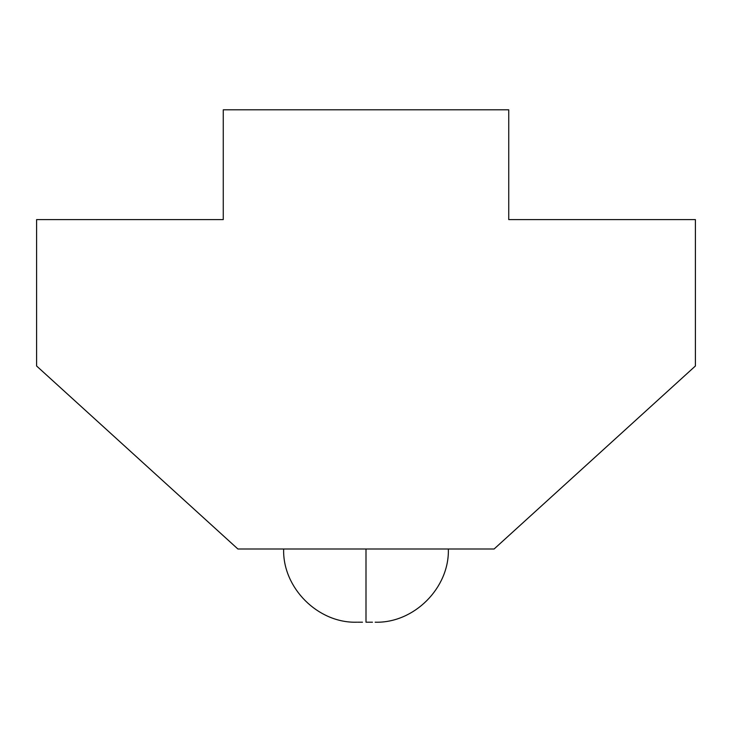 <?xml version="1.0" encoding="UTF-8"?>
<svg xmlns="http://www.w3.org/2000/svg" width="732" height="732" viewBox="0 0 732 732"><rect width="100%" height="100%" fill="white"/><g stroke="black" fill="none" stroke-linecap="round" stroke-linejoin="round"><path stroke-width="1.1" d="M369.504 622.2L366 622.2L366 549L366 622.2L372.469 622.2M494.1 549L237.9 549L36.6 366L36.6 219.6L223.26 219.6L223.26 109.8L508.74 109.8L508.74 219.6L695.4 219.6L695.4 366L494.1 549L695.4 366L695.4 219.6L508.74 219.6L508.74 109.8L223.26 109.8L223.26 219.6L36.6 219.6L36.6 366L237.9 549L494.1 549M357.545 622.2L362.496 622.2M448.35 549C449.567 587.842 414.001 623.417 375.15 622.2M283.65 549C282.433 587.842 317.999 623.417 356.85 622.2"/></g></svg>
